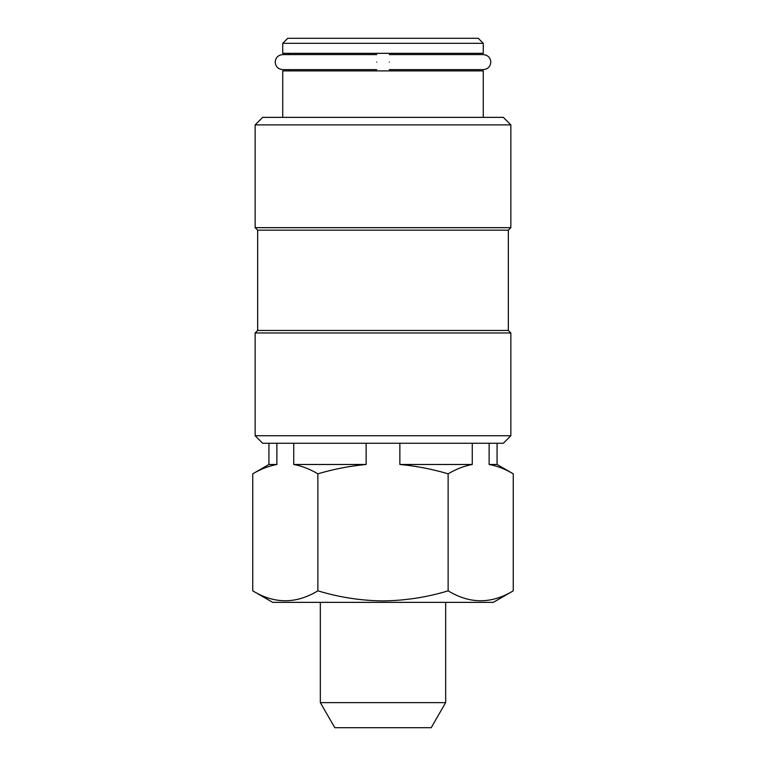 <?xml version="1.0" encoding="UTF-8"?>
<svg xmlns="http://www.w3.org/2000/svg" width="766" height="766" viewBox="0 0 766 766"><rect width="100%" height="100%" fill="white"/><g stroke="black" fill="none" stroke-linecap="round" stroke-linejoin="round"><path stroke-width="1.15" d="M389.272 62.113C389.272 52.414 389.272 52.414 389.272 62.113C389.272 71.822 389.272 71.822 389.272 62.113M376.728 62.113C376.728 52.414 376.728 52.414 376.728 62.113C376.728 71.812 376.728 71.812 376.728 62.113M513.258 590.835L493.304 602.354L272.696 602.354L252.742 590.835C274.391 604.058 296.097 604.058 317.871 590.835C339.233 597.298 360.939 600.659 383 600.908C405.338 600.611 427.045 597.25 448.129 590.835C469.788 604.058 491.494 604.058 513.258 590.835L513.258 473.828C505.321 469.118 497.278 465.996 489.129 464.474L489.129 443.265M445.668 702.633L320.332 702.633L334.799 727.7L431.201 727.7L445.668 702.633L445.668 602.354M510.855 124.887L503.329 117.361L262.671 117.361L255.145 124.887L255.145 227.665L510.855 227.665L510.855 124.887L255.145 124.887M510.855 227.665L508.346 230.173L257.654 230.173L257.654 330.452L255.145 332.961L255.145 435.739L510.855 435.739L510.855 332.961L255.145 332.961M508.346 230.173L508.346 330.452L257.654 330.452M510.855 435.739L503.329 443.265L262.671 443.265L255.145 435.739M483.279 43.317L478.262 38.3L287.738 38.3L282.721 43.317L282.721 53.342L483.279 53.342L483.279 43.317L282.721 43.317M483.279 117.361L483.279 70.893L282.721 70.893L282.721 117.361M497.067 443.265L497.067 464.474L489.129 464.474M472.268 443.265L472.268 464.474C464.014 466.025 455.971 469.146 448.129 473.828C432.225 469.108 416.13 465.987 399.862 464.474L399.862 443.265M472.268 464.474L399.862 464.474M366.138 443.265L366.138 464.474C349.622 466.034 333.536 469.156 317.871 473.828C309.924 469.118 301.881 465.996 293.732 464.474L293.732 443.265M366.138 464.474L293.732 464.474M276.871 443.265L276.871 464.474C268.617 466.025 260.574 469.146 252.742 473.828L252.742 590.835M276.871 464.474L268.933 464.474L252.742 473.828M448.129 473.828L448.129 590.835M317.871 473.828L317.871 590.835M389.272 54.597L483.279 54.597C487.932 55.123 490.432 57.632 490.795 62.113C490.432 66.604 487.932 69.103 483.279 69.639L389.272 69.639M376.728 69.639L282.721 69.639C278.068 69.103 275.569 66.604 275.205 62.113C275.569 57.632 278.068 55.123 282.721 54.597L376.728 54.597M282.721 69.639L288.993 69.639L288.993 70.893M508.346 330.452L510.855 332.961M288.993 53.342L288.993 54.597M257.654 230.173L255.145 227.665M320.332 602.354L320.332 702.633M497.067 464.474L513.258 473.828M268.933 443.265L268.933 464.474"/></g></svg>

